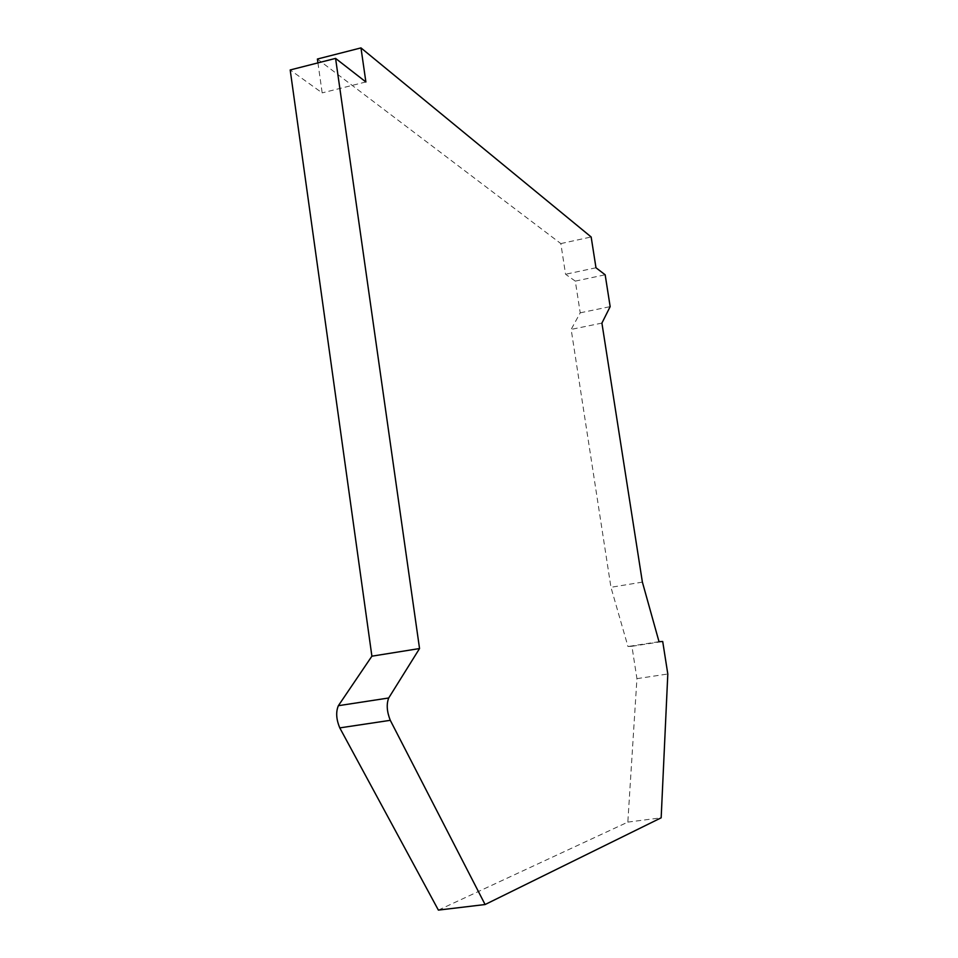 <?xml version="1.0" encoding="UTF-8"?>
<svg xmlns="http://www.w3.org/2000/svg" width="958" height="958" viewBox="0 0 958 958"><rect width="100%" height="100%" fill="white"/><g stroke="black" fill="none" stroke-linecap="round" stroke-linejoin="round"><path stroke-width="0.72" stroke-dasharray="4.79 3.59" d="M317.936 62.881L322.175 92.89L290.19 69.958M438.381 910.1L627.825 822.108L636.938 678.647L631.921 646.291L627.969 646.518L610.953 587.29L571.16 329.396L580.225 312.823L575.303 281.113L565.567 274.263L560.825 243.583L317.397 59.037M627.825 822.108L661.164 817.809M595.984 267.773L565.567 274.263M560.825 243.583L591.158 236.973M575.303 281.113L605.169 274.79M365.884 81.969L322.175 92.89M601.911 323.097L571.16 329.396M580.225 312.823L610.162 306.632M642.387 582.117L610.953 587.29M659.02 641.692L627.969 646.518M631.921 646.291L662.708 641.501M636.938 678.647L667.81 674.001"/><path stroke-width="1.44" d="M360.974 47.9L365.884 81.969L335.575 58.39L290.19 69.958L371.896 656.182L338.366 705.699C335.743 711.95 336.222 719.35 339.779 727.888L438.381 910.1L485.095 904.532L661.164 817.809L667.81 674.001L662.708 641.501L659.02 641.692L642.387 582.117L601.911 323.097L610.162 306.632L605.169 274.79L595.984 267.773L591.158 236.973L360.974 47.9L317.397 59.037L317.936 62.881M335.575 58.39L419.544 648.542L388.697 697.987C386.314 704.25 386.852 711.698 390.289 720.32L485.095 904.532M419.544 648.542L371.896 656.182M338.366 705.699L388.697 697.987M339.779 727.888L390.289 720.32"/></g></svg>
